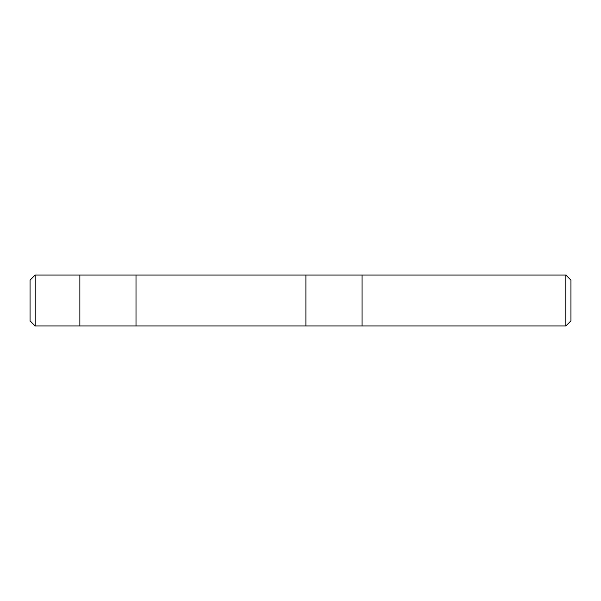 <?xml version="1.0" encoding="UTF-8"?>
<svg xmlns="http://www.w3.org/2000/svg" width="601" height="601" viewBox="0 0 601 601"><rect width="100%" height="100%" fill="white"/><g stroke="black" fill="none" stroke-linecap="round" stroke-linejoin="round"><path stroke-width="0.9" d="M396.592 275.048L386.405 275.048L396.592 275.048M565.857 325.952L570.95 320.866L570.95 280.134L565.857 275.048L565.857 325.952L35.143 325.952L30.05 320.866L30.05 280.134L35.143 275.048L35.143 325.952M305.901 325.952L305.901 275.048L136.006 275.048L565.857 275.048M386.405 275.048L362.042 275.048L362.042 325.952M136.006 325.952L136.006 275.048L79.873 275.048L79.873 325.952M79.873 275.048L35.143 275.048"/></g></svg>
